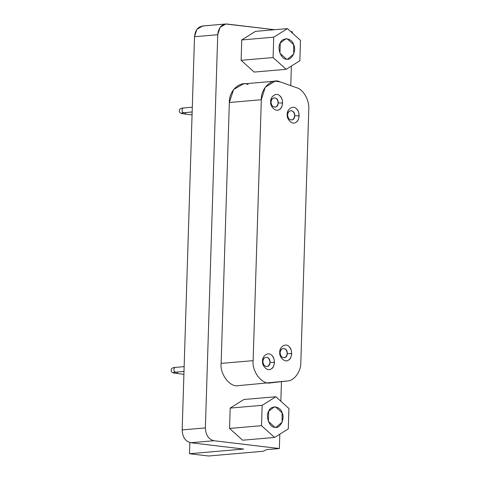 <?xml version="1.0" encoding="UTF-8"?>
<svg xmlns="http://www.w3.org/2000/svg" width="480" height="480" viewBox="0 0 480 480"><rect width="100%" height="100%" fill="white"/><g stroke="black" fill="none" stroke-linecap="round" stroke-linejoin="round"><path stroke-width="0.72" d="M271.014 102.066C271.536 106.098 273.276 107.664 276.24 106.776C278.598 104.334 278.688 101.622 276.492 98.634C273.612 97.044 271.782 98.19 271.014 102.066L270.696 101.604C269.82 106.746 276.216 112.512 279.408 109.452C281.196 108.426 282.258 106.284 282.594 103.026L278.148 102.918C278.19 109.362 270.648 107.754 271.014 102.066C271.008 96.336 278.592 96.534 278.148 102.918L282.594 103.026C282.468 99.708 281.544 97.326 279.834 95.886C276.858 92.088 270.15 96.294 270.696 101.604L271.014 102.066M262.86 361.482C263.382 365.514 265.122 367.086 268.086 366.192C270.45 363.75 270.534 361.038 268.344 358.056C265.458 356.466 263.634 357.606 262.86 361.482L262.548 361.02C261.666 366.162 268.068 371.934 271.254 368.868C273.042 367.848 274.104 365.706 274.44 362.442L270 362.334C270.036 368.778 262.494 367.17 262.86 361.482C262.854 355.752 270.438 355.95 270 362.334L274.44 362.442C274.314 359.124 273.396 356.748 271.68 355.302C268.71 351.51 261.996 355.71 262.548 361.02L262.86 361.482M287.568 114.894C288.09 118.92 289.83 120.492 292.788 119.604C295.152 117.162 295.236 114.444 293.046 111.462C290.16 109.872 288.336 111.018 287.568 114.894L287.25 114.432C286.374 119.574 292.77 125.34 295.956 122.28C297.75 121.254 298.812 119.112 299.148 115.848L294.702 115.746C294.744 122.184 287.196 120.576 287.568 114.894C287.556 109.164 295.146 109.362 294.702 115.746L299.148 115.848C299.016 112.536 298.098 110.154 296.382 108.714C293.412 104.916 286.698 109.116 287.25 114.432L287.568 114.894M280.092 352.692C280.614 356.724 282.354 358.29 285.318 357.402C287.682 354.96 287.766 352.248 285.576 349.26C282.69 347.67 280.86 348.816 280.092 352.692L279.774 352.23C278.898 357.372 285.3 363.138 288.486 360.078C290.274 359.058 291.336 356.91 291.672 353.652L287.232 353.544C287.268 359.988 279.726 358.38 280.092 352.692C280.086 346.962 287.67 347.16 287.232 353.544L291.672 353.652C291.546 350.334 290.622 347.952 288.912 346.512C285.936 342.714 279.228 346.92 279.774 352.23L280.092 352.692M270.642 382.866C262.35 385.134 251.772 371.706 253.128 360.642C251.772 371.706 262.35 385.134 270.642 382.866L287.418 380.988C294.258 380.82 300.996 371.508 300.828 362.46C300.996 371.508 294.258 380.82 287.418 380.988L238.362 385.656M221.136 363.402C219.714 373.224 229.38 387.774 238.656 385.626C229.38 387.774 219.714 373.224 221.136 363.402L253.128 360.642L221.136 363.402L229.338 102.498L221.136 363.402M253.128 360.642L261.324 99.738L229.338 102.498L261.324 99.738L265.218 87.27L275.028 81.18L280.104 81.852L296.634 87.708L280.104 81.852C272.016 77.628 260.67 88.434 261.324 99.738L253.128 360.642M243.384 83.916L233.616 89.502L229.338 102.498C228.9 89.934 240.966 80.574 248.118 84.606M300.828 362.46L308.784 109.284C309.516 100.344 303.414 89.496 296.634 87.708C303.414 89.496 309.516 100.344 308.784 109.284L300.828 362.46M279.774 352.23C279.228 346.92 285.936 342.714 288.912 346.512C292.65 348.762 292.338 358.734 288.486 360.078C285.3 363.138 278.898 357.372 279.774 352.23M287.25 114.432C286.698 109.116 293.412 104.916 296.382 108.714C300.12 110.964 299.808 120.93 295.956 122.28C292.77 125.34 286.374 119.574 287.25 114.432M262.548 361.02C261.996 355.71 268.71 351.51 271.68 355.302C275.418 357.558 275.106 367.524 271.254 368.868C268.068 371.934 261.666 366.162 262.548 361.02M270.696 101.604C270.15 96.294 276.858 92.088 279.834 95.886C283.572 98.136 283.26 108.108 279.408 109.452C276.216 112.512 269.82 106.746 270.696 101.604M287.118 38.784L285.918 38.76L280.266 43.074L279.942 53.256L286.482 59.148L287.682 59.166L293.712 54L293.658 44.67L287.118 38.784M273.096 57.54L286.158 69.312L299.862 60.738L300.504 40.386L287.442 28.614L273.738 37.188L273.096 57.54L241.11 60.3L254.172 72.072L286.158 69.312L273.096 57.54L273.738 37.188L241.752 39.948L241.11 60.3L273.096 57.54M286.482 59.148C281.28 59.754 276.714 47.94 280.266 43.074C282.246 36.786 292.086 37.962 293.658 44.67C296.874 50.352 291.6 60.984 286.482 59.148M255.45 31.374L241.752 39.948L273.738 37.188L287.442 28.614L255.45 31.374L287.442 28.614L300.504 40.386L299.862 60.738L286.158 69.312L254.172 72.072L241.11 60.3L241.752 39.948L255.45 31.374M275.55 406.92L274.35 406.896L268.692 411.21L268.374 421.392L274.908 427.284L276.108 427.302L282.144 422.136L282.084 412.806L275.55 406.92M261.528 425.676L274.59 437.448L288.294 428.874L288.93 408.522L275.868 396.75L262.17 405.324L261.528 425.676L229.542 428.436L242.604 440.208L274.59 437.448L261.528 425.676L262.17 405.324L230.184 408.084L229.542 428.436L261.528 425.676M274.908 427.284C269.712 427.89 265.146 416.076 268.692 411.21C270.678 404.922 280.518 406.098 282.084 412.806C285.306 418.488 280.032 429.12 274.908 427.284M243.882 399.51L230.184 408.084L262.17 405.324L275.868 396.75L243.882 399.51L275.868 396.75L288.93 408.522L288.294 428.874L274.59 437.448L242.604 440.208L229.542 428.436L230.184 408.084L243.882 399.51M192.15 112.218L190.98 112.074L192.15 112.218M186.12 112.494L184.662 114C180.918 113.472 180.612 113.028 183.756 112.668C181.32 112.536 181.74 107.586 183.906 107.97L183.906 107.97C181.74 107.586 181.32 112.536 183.756 112.668C180.612 113.028 180.918 113.472 184.662 114L186.12 112.494M183.252 112.512L182.694 112.86L192.156 111.972M183.996 371.634L182.826 371.496L183.996 371.634M177.966 371.916L176.514 373.416C172.764 372.894 172.464 372.45 175.602 372.09C173.166 371.958 173.592 367.008 175.752 367.386L175.752 367.386C173.592 367.008 173.166 371.958 175.602 372.09C172.464 372.45 172.764 372.894 176.514 373.416L177.966 371.916M176.094 373.362L183.912 374.322M175.098 371.928L174.54 372.276L184.002 371.394M263.172 451.284L208.512 456L189.48 453.726L189.828 442.572L189.48 453.726L243.648 449.052L190.716 442.734C185.358 441.342 182.508 437.07 182.16 429.918L205.38 427.914L217.734 34.716L220.098 27.36L225.768 24L274.638 29.718L227.028 24.03L224.28 24.27L227.028 24.03C221.622 24.138 218.526 27.696 217.734 34.716L194.52 36.72L217.734 34.716L205.38 427.914L182.16 429.918L194.52 36.72L182.16 429.918C182.508 437.07 185.358 441.342 190.716 442.734L213.93 440.73C208.572 439.344 205.722 435.072 205.38 427.914C205.722 435.072 208.572 439.344 213.93 440.73L190.716 442.734L243.648 449.052L189.48 453.726L208.512 456L263.172 451.284L266.46 449.658L263.172 451.284M292.452 31.848L292.41 33.096L292.452 31.848L290.808 31.65L292.452 31.848M291.378 66.048L290.76 85.626L291.378 66.048M281.46 381.654L280.842 401.232L281.46 381.654M279.81 434.184L279.354 448.542L266.46 449.658L279.354 448.542L213.93 440.73L279.354 448.542L279.81 434.184M202.548 26.004L196.884 29.364L194.52 36.72C195.312 29.7 198.408 26.142 203.808 26.034M243.042 83.94L275.028 81.18M192.06 114.906L184.458 113.994C180.552 113.34 181.686 113.64 180.12 112.74C179.538 112.536 179.286 111.66 179.37 110.112C179.772 108.804 181.188 108.09 183.63 107.964L192.306 107.22M184.152 366.636L175.476 367.386C173.04 367.512 171.618 368.226 171.216 369.528C171.138 371.076 171.384 371.952 171.966 372.162C173.538 373.062 172.398 372.756 176.304 373.416M202.428 26.01L225.642 24.012"/></g></svg>
